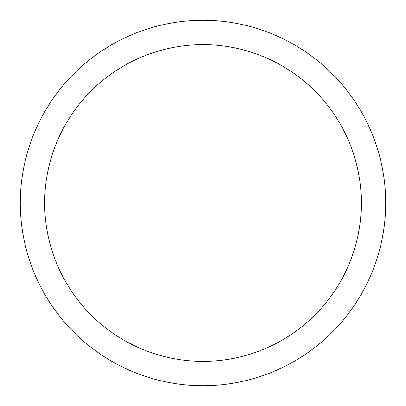 <?xml version="1.0" encoding="UTF-8"?>
<svg xmlns="http://www.w3.org/2000/svg" width="406" height="406" viewBox="0 0 406 406"><rect width="100%" height="100%" fill="white"/><g stroke="black" fill="none" stroke-linecap="round" stroke-linejoin="round"><path stroke-width="0.61" d="M203 20.3A182.7 182.7 0 0 1 385.7 203A182.7 182.7 0 0 1 203 385.7A182.7 182.7 0 0 1 20.3 203A182.7 182.7 0 0 1 203 20.3M203 44.66A158.34 158.34 0 0 1 361.34 203A158.34 158.34 0 0 1 203 361.34A158.34 158.34 0 0 1 44.66 203A158.34 158.34 0 0 1 203 44.66"/></g></svg>
